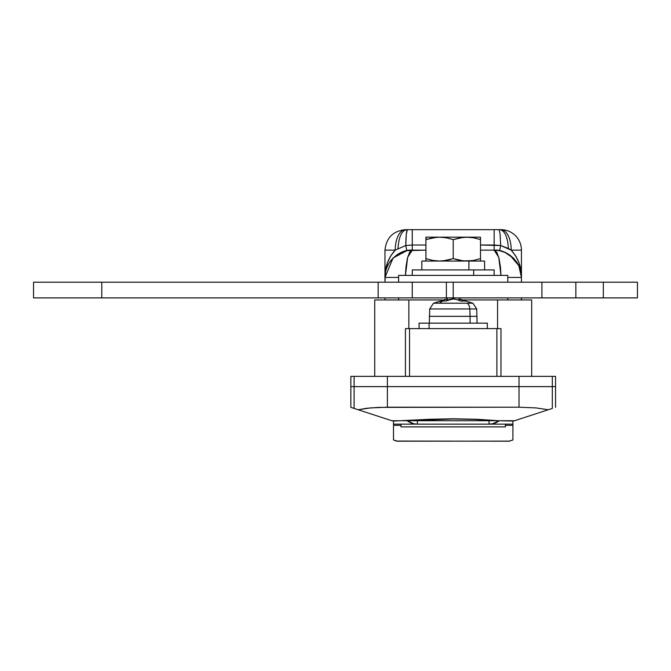 <?xml version="1.0" encoding="UTF-8"?>
<svg xmlns="http://www.w3.org/2000/svg" width="671" height="671" viewBox="0 0 671 671"><rect width="100%" height="100%" fill="white"/><g stroke="black" fill="none" stroke-linecap="round" stroke-linejoin="round"><path stroke-width="1.01" d="M372.657 414.477L376.616 415.768L372.657 414.477M393.5 421.061L429.574 419.274L407.943 420.725L391.797 420.725L358.197 409.755L366.727 408.278L378.561 407.389L519.018 407.196L536.037 407.909L548.224 409.755L514.623 420.725L535.097 414.041M476.846 419.274L498.469 420.725L476.846 419.274L453.21 418.779L476.846 419.274M429.574 419.274L453.21 418.779L429.574 419.274M376.616 415.768L383.066 417.874M350.858 407.356L350.858 386.613L350.858 407.356L354.103 408.421L350.858 407.356M500.96 275.387L500.457 266.983L498.981 258.134L496.766 252.212L494.15 250.132L494.15 245.016L480.503 245.016L500.658 245.536L511.21 250.132L521.442 250.132L521.442 282.206L521.442 277.433L507.796 277.433L521.442 277.433L521.442 250.132L511.21 250.132L515.965 256.33L519.094 263.141L521.3 273.81M521.442 297.899L521.442 299.945L521.442 297.899M374.737 376.372L374.737 299.945L374.737 376.372L531.684 376.372L531.684 299.945L497.563 299.945L497.563 328.605L497.563 299.945L464.131 299.945L531.684 299.945L531.684 376.372L552.317 376.372L552.317 386.613L350.858 386.613L350.858 376.372L374.737 376.372M500.977 229.826L500.977 229.667A20.474 20.474 0 0 1 521.442 250.132A20.474 20.474 0 0 0 500.977 229.667L499.912 229.667C504.777 230.656 507.612 236.922 508.417 248.463L511.21 250.132A20.474 10.233 -90 0 0 500.977 229.667L405.443 229.667A20.474 10.233 90 0 0 395.211 250.132L384.969 250.132L384.969 277.433L384.969 250.132C386.278 237.786 393.097 230.967 405.443 229.667C393.097 230.967 386.278 237.786 384.969 250.132L395.211 250.132L405.754 245.536L406.811 250.686L401.728 252.254M520.964 272.325L521.442 277.433C522.667 263.929 507.653 248.916 494.15 250.132L480.503 250.132L494.15 250.132L498.746 257.245L500.952 275.202M392.921 258.176L401.82 252.212L406.945 250.66L425.917 250.132L412.271 250.132C398.759 248.916 383.753 263.929 384.969 277.433L384.969 282.206L385.557 270.203L387.326 263.141L390.455 256.33L395.211 250.132L405.754 245.536L412.271 245.016L412.271 250.132L409.654 252.212L407.44 258.134L405.963 266.983L405.46 275.387L407.658 257.312L412.271 250.132L412.271 245.016L425.917 245.016L412.271 245.016L412.271 229.667L412.271 245.016L405.754 245.536C405.989 235.622 406.509 230.338 407.322 229.667L406.324 234.112L405.754 245.536L406.811 250.686L393.181 257.924M374.737 299.945L408.857 299.945L408.857 328.605L408.857 299.945L442.29 299.945L374.737 299.945L398.616 299.945L398.616 297.899M447.54 299.945L448.287 299.945L447.54 299.945M458.134 299.945L458.88 299.945L458.134 299.945M391.797 420.725L358.197 409.755L370.384 407.909L387.393 407.196L387.393 386.613L552.317 386.613L519.018 386.613L519.018 407.196L519.018 386.613L387.393 386.613L387.393 407.196L519.018 407.196L536.037 407.909L548.224 409.755L552.317 408.421C556.653 407.003 556.653 407.003 552.317 408.421L552.317 386.613L555.563 386.613L552.317 386.613L552.317 408.421C556.653 407.003 556.653 407.003 552.317 408.421L514.623 420.725L498.469 420.725L512.921 421.061M514.305 420.834L512.275 420.969M394.145 420.969L392.116 420.834M355.219 408.782L358.197 409.755L354.103 408.421L354.103 386.613L350.858 386.613L354.103 386.613L354.103 408.421L355.219 408.782L354.103 408.421M523.355 417.874L514.623 420.725M384.969 299.945L384.969 297.899L384.969 299.945M387.393 386.613L354.103 386.613L387.393 386.613L387.393 376.372L354.103 376.372L354.103 386.613L552.317 386.613L552.317 376.372L519.018 376.372L519.018 386.613L519.018 376.372L387.393 376.372L387.393 386.613M385.339 272.963L384.969 277.433L398.616 277.433L384.969 277.433L385.481 272.191M507.796 297.899L507.796 299.945L531.684 299.945M387.05 266.983L389.524 262.344M386.119 269.591L385.565 271.789M387.771 265.389L386.135 269.541M391.084 260.214L388.459 264.08M396.938 254.846L391.21 260.063M401.023 252.556L397.19 254.678M412.262 250.132A27.293 27.293 0 0 0 406.811 250.686A27.293 27.293 0 0 1 412.262 250.132M517.425 263.166L513.726 258.41L509.935 255.165L505.188 252.464L499.61 250.686A27.293 27.293 0 0 0 494.158 250.132L499.476 250.66L504.6 252.212L513.5 258.176M516.913 262.361L519.371 266.983M520.73 271.21L518.8 265.708M500.977 229.667A20.474 10.233 90 0 1 511.21 250.132C518.331 258.352 521.744 267.452 521.442 277.433L521.115 273.198M393.08 258.016L384.969 277.433C384.802 267.117 388.215 258.025 395.211 250.132A20.474 10.233 -90 0 1 405.443 229.667L405.443 229.826M405.443 229.667L406.509 229.667C401.652 230.665 398.817 236.93 398.004 248.463C398.817 236.93 401.652 230.665 406.509 229.667L494.15 229.667L494.15 245.016L500.658 245.536L499.61 250.686L500.658 245.536L508.417 248.463C507.612 236.922 504.777 230.656 499.912 229.667L494.15 229.667L494.15 250.132L499.476 250.66M499.61 250.686A27.293 27.293 0 0 0 494.192 250.132M521.208 273.81L521.442 277.433L518.809 265.682L509.91 255.139M499.098 229.667L500.096 234.104L499.098 229.667M500.658 245.536L500.096 234.112M393.5 424.139L393.5 420.725L393.5 424.139L417.387 424.139L393.5 424.139L393.5 425.347L401.006 425.347L393.5 425.347L393.5 424.558M407.356 420.876L407.146 420.725A17.06 17.06 0 0 0 417.387 424.139L417.387 420.725L417.387 424.139A17.06 17.06 0 0 1 407.146 420.725L413.697 423.736L417.387 424.139L512.921 424.139L512.921 420.725L512.921 424.139L489.033 424.139L492.757 423.728L499.266 420.725A17.06 17.06 0 0 1 489.033 424.139L489.033 420.725L489.033 424.139L490.627 424.064M417.387 424.139L489.033 424.139A17.06 17.06 0 0 0 499.266 420.725L499.081 420.868M496.146 422.587L497.622 421.824M492.757 423.728L494.452 423.258M414.863 282.206L446.383 282.206L446.383 297.899L378.15 297.899L412.271 297.899L412.271 282.206L446.383 282.206L446.383 297.899L453.21 297.899L453.21 282.206L446.383 282.206L541.916 282.206L453.21 282.206L453.21 297.899L541.916 297.899L541.916 282.206L541.916 297.899L453.21 297.899L453.21 298.947L453.21 297.899L414.863 297.899M407.943 420.725L498.469 420.725L410.467 420.725L430.975 419.417L453.21 418.972L475.445 419.417L495.953 420.725L475.445 419.417L453.21 418.972L407.943 420.725M512.921 439.966L512.921 425.347L505.414 425.347L512.921 425.347L512.921 439.966L508.97 441.208L396.234 441.065L393.5 439.966L393.5 425.347L393.5 439.966L397.442 441.208L509.775 441.124M512.921 425.347L512.921 424.139L512.921 425.347M354.103 376.372L350.858 376.372L350.858 386.613L354.103 386.613L354.103 376.372M555.563 407.356L555.563 376.372L552.317 376.372M412.271 282.206L33.55 282.206L33.55 297.899L33.55 282.206L101.791 282.206L101.791 297.899L33.55 297.899L101.791 297.899L101.791 282.206L378.15 282.206L378.15 297.899L101.791 297.899L378.15 297.899L378.15 282.206L412.271 282.206L412.271 297.899M541.916 282.206L637.45 282.206L637.45 297.899L603.33 297.899L637.45 297.899L637.45 282.206L546.84 282.206M541.916 297.899L575.844 297.899L575.844 282.206L575.844 297.899L603.33 297.899L603.33 282.206L603.33 297.899L546.84 297.899M398.616 275.387L398.616 282.206L398.616 275.387L507.796 275.387L398.616 275.387M507.796 282.206L507.796 275.387L507.796 282.206M494.15 275.387L494.15 269.927L473.684 269.927L473.684 275.387L473.684 269.927L412.271 269.927L412.271 275.387M421.891 261.053L484.596 261.053L468.903 261.053L468.903 269.927L468.903 261.053L421.824 261.053L421.824 269.927M480.503 260.885L480.503 260.398L480.503 260.885M426.278 239.488L425.917 237.173L466.857 237.173L473.785 237.836L480.503 239.606L480.503 260.398L480.503 258.612L473.785 260.39L466.857 261.053L470.321 260.885M472.09 260.675L463.409 260.885L453.21 258.612L446.467 260.398L450.904 259.333M462.52 260.793L463.393 260.885M466.471 261.053L459.979 260.398L453.21 258.612L453.21 239.606L463.401 237.341L480.503 237.173L480.503 237.828L480.503 237.173L425.917 237.173L425.917 239.606L436.091 237.341M455.525 259.333L459.97 260.398L453.21 258.612L443.439 260.843M443.036 260.885L441.895 260.977M425.917 260.885L425.917 260.398L425.917 260.885M436.1 260.885L439.564 261.053L432.669 260.398L425.917 258.612L425.917 261.053L426.035 258.654M425.917 258.654L425.917 239.606L432.661 237.828L439.564 237.173L446.458 237.828L453.21 239.606L453.21 258.612L446.492 260.39L439.564 261.053L433.416 260.533M470.329 237.341L466.857 237.173L473.785 237.836L480.503 239.606L480.503 237.173M432.686 237.828L439.564 237.173L446.458 237.828L453.21 239.606L459.979 237.828L466.857 237.173L473.76 237.828M480.503 260.398L480.503 258.612L473.785 260.39L466.857 261.053M439.564 261.053L432.686 260.398L425.917 258.612L425.917 237.828M480.503 258.612L480.503 237.828M493.797 269.927L412.355 269.927M500.977 328.605L500.977 376.372L500.977 328.605L405.443 328.605L409.536 328.605L409.536 376.372L409.536 328.605L496.884 328.605L496.884 376.372L496.884 328.605L500.977 328.605M429.088 323.145L429.088 328.605L429.088 323.145L419.09 323.145L487.331 323.145L429.088 323.145M472.745 303.208L467.15 303.208A6.827 4.823 90 0 1 469.826 308.962L476.494 308.962M453.99 298.972L452.43 298.972L456.238 299.392L460.885 301.078A44.219 31.269 -90 0 0 454.653 299.056M453.21 298.947L445.527 301.078A44.219 31.269 -90 0 1 451.759 299.056L452.422 298.972M446.936 299.056L445.351 299.392L447.54 298.947L446.936 299.056L446.936 300.457L446.936 299.056L433.491 303.208L439.27 303.208A44.353 31.361 -90 0 1 443.078 300.96A43.959 27.821 -125.2 0 0 440.704 301.078A44.219 31.269 -90 0 1 446.936 299.056M443.783 299.845L445.351 299.392M470.094 316.326L477.089 316.326L470.094 316.326L470.094 323.145L470.094 316.326L429.323 316.326L470.094 316.326L469.826 308.962L470.094 316.326M440.704 301.078A43.959 27.821 -125.2 0 1 443.078 300.96A43.959 27.821 -125.2 0 1 445.527 301.078A43.959 27.821 -125.2 0 0 443.078 300.96A44.353 31.361 90 0 0 439.27 303.208L472.929 303.208L476.704 308.962L429.708 308.962L429.323 323.145M463.342 300.96L460.885 301.078A43.959 27.821 125.2 0 1 465.716 301.078L463.342 300.96M461.069 299.392L462.638 299.845M429.926 308.962L469.826 308.962A6.827 4.823 -90 0 0 467.15 303.208L433.676 303.208M459.484 299.056L459.484 300.457L459.484 299.056A44.219 31.269 90 0 1 465.716 301.078M505.414 426.873L505.414 424.139L505.414 426.873L401.006 426.873L505.414 426.873M401.006 424.139L401.006 426.873L401.006 424.139M412.271 250.132L406.945 250.66M384.969 277.433L385.213 273.81M484.596 269.927L484.596 261.053M405.443 328.605L405.443 376.372M487.331 328.605L487.331 323.145M477.089 323.145L476.704 308.962M458.88 298.947L472.929 303.208M433.491 303.208L429.708 308.962M447.54 300.222L447.54 298.947M419.09 328.605L419.09 323.145"/></g></svg>
